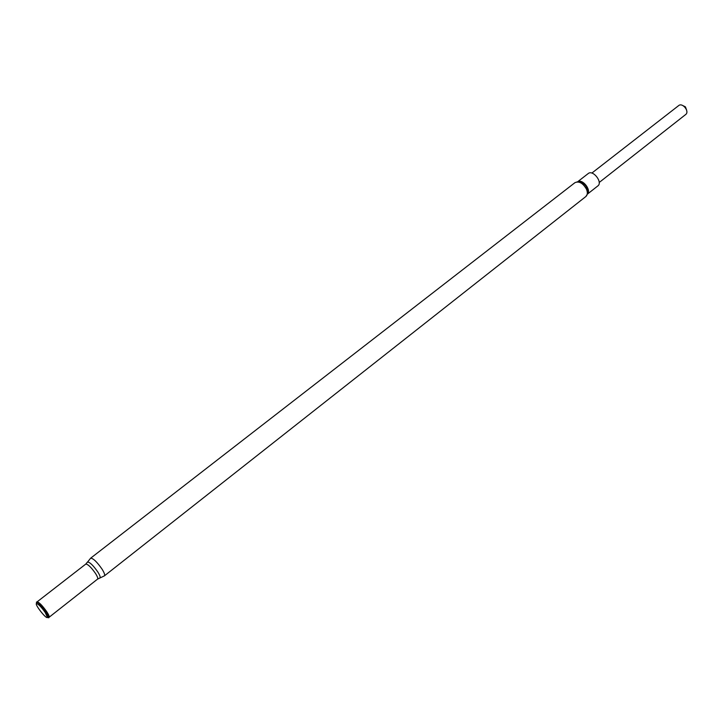 <?xml version="1.0" encoding="UTF-8"?>
<svg xmlns="http://www.w3.org/2000/svg" width="723" height="723" viewBox="0 0 723 723"><rect width="100%" height="100%" fill="white"/><g stroke="black" fill="none" stroke-linecap="round" stroke-linejoin="round"><path stroke-width="1.08" d="M577.948 181.509L588.197 173.565C592.914 169.399 603.027 182.341 597.849 185.91L587.663 193.936M47.194 617.469L48.812 617.767L46.299 612.254C42.042 606.245 38.78 602.837 36.511 602.033L36.421 603.678M45.188 612.453C41.482 607.212 38.644 604.247 36.665 603.542C33.836 603.506 46.742 620.009 47.384 617.261L45.188 612.453M599.195 182.485L685.666 114.523C689.841 111.604 682.521 102.241 678.68 105.585L591.848 173.086M578.21 181.5C582.955 179.313 590.998 189.607 587.736 193.683M585.874 196.52C587.555 194.984 587.781 192.598 586.552 189.354C583.072 183.181 579.222 180.931 575.011 182.621L578.49 181.491C584.771 182.982 587.88 186.959 587.808 193.421L585.874 196.52L104.419 575.851C105.106 575.047 104.338 572.842 102.115 569.227C97.009 561.907 93.177 558.237 90.619 558.201L87.257 562.44M99.494 578.093L99.964 577.966C100.551 577.225 99.837 575.237 97.84 572.01C93.258 565.44 89.815 562.105 87.492 562.006L85.775 564.085L36.954 601.97M104.419 575.851L97.542 579.132C98.12 578.454 97.451 576.583 95.544 573.502C91.179 567.275 87.926 564.13 85.775 564.085M97.542 579.132L49.092 617.261C49.553 616.674 48.775 614.83 46.769 611.73C42.259 605.404 39.033 602.123 37.081 601.888M48.848 617.578C49.318 616.999 48.54 615.137 46.507 611.992C41.934 605.585 38.662 602.277 36.701 602.051M575.011 182.621L90.619 558.201M47.384 617.261L48.812 617.767M36.665 603.542L36.511 602.033M686.606 110.104L685.431 106.868L683.199 105.748"/></g></svg>
